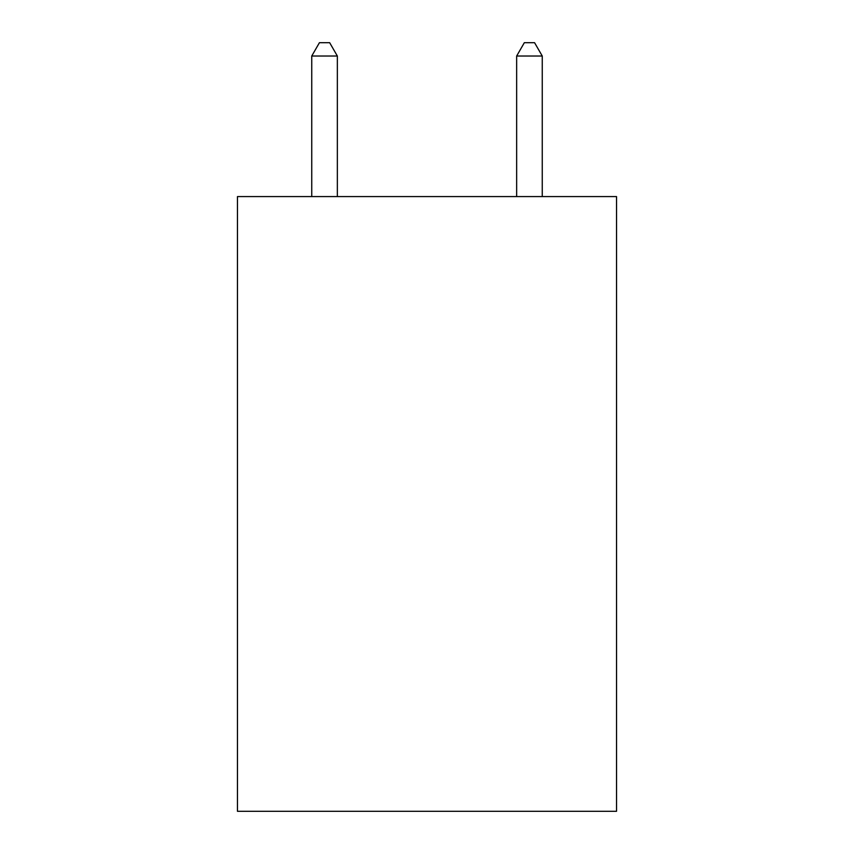 <?xml version="1.0" encoding="UTF-8"?>
<svg xmlns="http://www.w3.org/2000/svg" width="854" height="854" viewBox="0 0 854 854"><rect width="100%" height="100%" fill="white"/><g stroke="black" fill="none" stroke-linecap="round" stroke-linejoin="round"><path stroke-width="1.28" d="M616.535 196.58L616.535 811.3L237.465 811.3L237.465 196.58L616.535 196.58M337.351 196.58L337.351 56.022L311.742 56.022L311.742 196.58M311.742 56.022L319.428 42.7L329.665 42.7L337.351 56.022M542.258 196.58L542.258 56.022L516.649 56.022L516.649 196.58M516.649 56.022L524.335 42.7L534.572 42.7L542.258 56.022"/></g></svg>
